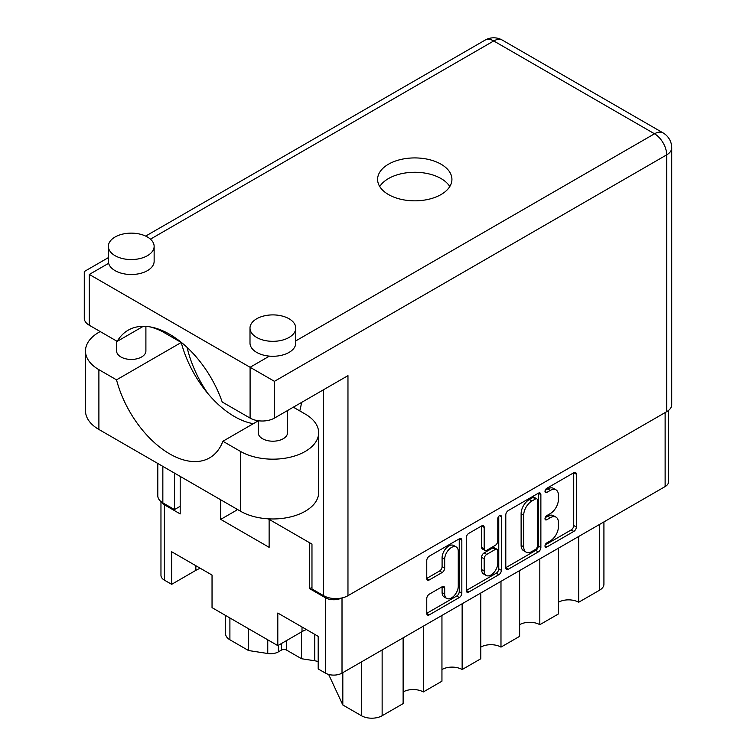 <?xml version="1.0" encoding="UTF-8"?>
<svg xmlns="http://www.w3.org/2000/svg" width="756" height="756" viewBox="0 0 756 756"><rect width="100%" height="100%" fill="white"/><g stroke="black" fill="none" stroke-linecap="round" stroke-linejoin="round"><path stroke-width="1.13" d="M456.284 546.985L453.695 545.492A9.611 5.547 120 0 0 448.884 545.964A9.611 5.547 120 0 0 442.09 557.748L444.679 559.242A9.611 5.547 120 0 1 451.474 547.467A9.611 5.547 120 0 1 456.284 546.985A9.611 5.547 120 0 1 458.268 551.389L458.268 586.165A9.611 5.547 120 0 1 454.072 595.841A9.611 5.547 120 0 1 446.664 598.412A9.611 5.547 120 0 1 444.679 594.018L444.679 588.215A3.591 2.079 120 0 0 443.933 586.571A3.591 2.079 120 0 0 442.137 586.75L429.304 594.159A3.591 2.079 120 0 0 426.762 598.563L426.762 613.381A3.591 2.079 120 0 0 427.499 615.025A3.591 2.079 120 0 0 429.304 614.845L459.289 597.533A3.591 2.079 120 0 0 461.831 593.129L461.831 540.313A3.591 2.079 120 0 0 461.084 538.669A3.591 2.079 120 0 0 459.289 538.839L429.304 556.161A3.591 2.079 120 0 0 426.762 560.555L426.762 578.463A3.591 2.079 120 0 0 427.499 580.107A3.591 2.079 120 0 0 429.304 579.928L442.137 572.519A3.591 2.079 120 0 0 444.679 568.115L444.679 559.242M499.574 515.592L501.351 516.613A2.514 1.455 120 0 0 500.831 515.46A2.514 1.455 120 0 0 499.574 515.592A2.514 1.455 120 0 0 497.788 518.673L497.788 540.975A3.591 2.079 120 0 1 495.246 545.369L486.732 550.292A3.591 2.079 120 0 1 484.936 550.462A3.591 2.079 120 0 1 484.19 548.818L484.19 527.395A3.591 2.079 120 0 0 483.453 525.751A3.591 2.079 120 0 0 481.657 525.93L484.19 527.395M294.301 406.633A23.805 13.74 0 0 0 294.935 408.117M505.792 514.93L505.792 567.747A3.591 2.079 120 0 0 506.539 569.391A3.591 2.079 120 0 0 508.334 569.221L538.329 551.899A3.591 2.079 120 0 0 540.871 547.505L540.871 494.679A3.591 2.079 120 0 0 540.124 493.035A3.591 2.079 120 0 0 538.329 493.214L508.334 510.527A3.591 2.079 120 0 0 505.792 514.93M668.569 410.395L668.569 481.78A11.718 6.766 180 0 1 665.129 486.571L342.014 673.123A11.718 6.766 180 0 1 325.439 673.123L318.191 668.937L318.191 636.344L277.802 613.031L277.802 645.615L302.013 631.638A28.558 16.49 180 0 1 306.426 629.55M550.273 540.899L546.777 542.912A2.514 1.455 120 0 0 545.133 545.133A2.514 1.455 120 0 0 545.52 547.146A2.514 1.455 120 0 0 546.777 547.023L573.776 531.43A3.591 2.079 120 0 0 576.318 527.036L576.318 474.21A3.591 2.079 120 0 0 575.571 472.566A3.591 2.079 120 0 0 573.776 472.746L546.777 488.329A2.514 1.455 120 0 0 545.133 490.55A2.514 1.455 120 0 0 545.52 492.562A2.514 1.455 120 0 0 546.777 492.44L550.273 490.427A11.501 6.643 120 0 1 556.019 489.85A11.501 6.643 120 0 1 558.4 495.123L558.4 499.518A11.501 6.643 120 0 1 550.273 513.607L546.777 515.62A2.514 1.455 120 0 0 545.133 517.841A2.514 1.455 120 0 0 545.52 519.854A2.514 1.455 120 0 0 546.777 519.731L550.273 517.718A11.501 6.643 120 0 1 556.019 517.142A11.501 6.643 120 0 1 558.4 522.415L558.4 526.809A11.501 6.643 120 0 1 550.273 540.899M466.282 590.512L496.219 573.228L498.809 574.721A3.591 2.079 120 0 0 501.351 570.317L501.351 516.613M498.809 574.721L468.815 592.033A3.591 2.079 120 0 1 467.019 592.213A3.591 2.079 120 0 1 466.282 590.568L466.282 537.743A3.591 2.079 120 0 1 468.815 533.339L481.657 525.93M277.802 645.615L212.039 607.644L212.039 575.061L171.65 551.738L171.65 584.331L195.851 570.355A28.558 16.49 0 0 1 200.274 568.266M171.65 584.331L164.402 580.145A11.718 6.766 180 0 1 160.962 575.363L160.962 501.578M311.973 587.317L309.648 588.659L325.439 597.779A11.718 6.766 0 0 0 341.57 598.024M309.648 588.659L309.648 542.77M220.714 499.792L220.714 519.381L269.127 547.335L269.127 519.372M161.453 501.956A11.718 6.766 0 0 0 164.402 504.8L180.193 513.919L180.193 476.403M236.798 509.979A48.516 28.01 180 0 1 236.817 509.09L236.798 510.092L220.714 519.381M578.661 536.495L578.661 602.267L599.631 590.162L599.631 524.39M558.457 548.157L558.457 613.929L539.822 624.692L539.822 558.92M558.457 602.267A14.279 8.24 180 0 1 578.661 602.267M519.627 570.572L519.627 636.344L500.982 647.108L500.982 581.336M519.627 624.692A14.279 8.24 180 0 1 539.822 624.692M480.788 592.997L480.788 658.769L462.143 669.532A14.279 8.24 0 0 0 441.948 669.532M480.788 647.108A14.279 8.24 180 0 1 500.982 647.108M462.143 603.76L462.143 669.532M441.948 615.422L441.948 681.194L423.313 691.957A14.279 8.24 0 0 0 403.118 691.957M423.313 626.185L423.313 691.957M403.118 637.847L403.118 703.619L382.139 715.724A14.647 8.458 180 0 1 361.434 715.724L361.434 661.906M342.818 672.651L342.818 704.979L361.434 715.724M342.818 704.979L328.643 674.428M301.559 631.893L301.559 658.741L314.723 660.772L314.723 634.341M286.6 640.53L286.6 650.103L301.559 658.741M278.369 645.284L278.369 651.87L281.43 650.103L281.43 643.526M248.507 628.708L248.507 650.529L267.756 653.505L267.756 639.812M229.9 617.964L229.9 639.784L248.507 650.529M278.369 651.87A10.981 6.341 180 0 1 267.756 653.505M229.9 639.784A14.647 8.458 180 0 1 225.609 633.812L225.609 615.488M603.921 521.905L603.921 584.18A14.647 8.458 180 0 1 599.631 590.162M318.191 661.595A14.647 8.458 0 0 0 314.723 660.772M286.6 650.103A3.657 2.117 0 0 0 281.43 650.103M556.019 517.142L553.43 515.649A11.501 6.643 120 0 0 547.684 516.225L550.273 517.718M545.189 517.662L547.684 516.225M556.019 489.85L553.43 488.357A11.501 6.643 120 0 0 547.684 488.934L550.273 490.427M545.189 490.37L547.684 488.934M545.189 544.953L571.186 529.937A3.591 2.079 120 0 0 573.728 525.533L573.728 472.774M505.792 567.69L535.739 550.406A3.591 2.079 120 0 0 538.281 546.002L538.281 493.243M535.532 549.404A2.514 1.455 120 0 0 537.308 546.323L537.308 499.962A2.514 1.455 120 0 0 536.788 498.809A2.514 1.455 120 0 0 535.532 498.932L531.846 501.058A11.501 6.643 120 0 0 523.71 515.148L523.71 546.843A11.501 6.643 120 0 0 526.091 552.107A11.501 6.643 120 0 0 531.846 551.54L535.532 549.404M536.788 498.809L534.199 497.316A2.514 1.455 120 0 0 532.942 497.439L535.532 498.932M526.091 552.107L523.502 550.614A11.501 6.643 120 0 1 521.12 545.35L521.12 513.655A11.501 6.643 120 0 1 529.257 499.565L532.942 497.439M481.6 525.959L481.6 547.325A3.591 2.079 120 0 0 482.347 548.969L484.936 550.462M498.762 516.282L498.762 568.824L501.351 570.317M484.19 571.054A9.611 5.547 120 0 0 486.184 575.448A9.611 5.547 120 0 0 493.592 572.878A9.611 5.547 120 0 0 497.788 563.201L497.788 550.944A3.591 2.079 120 0 0 497.042 549.3A3.591 2.079 120 0 0 495.246 549.48L486.732 554.394A3.591 2.079 120 0 0 484.19 558.797L484.19 571.054L481.6 569.552A9.611 5.547 120 0 0 483.594 573.955L486.184 575.448M497.042 549.3L494.462 547.807A3.591 2.079 120 0 0 492.657 547.987L495.246 549.48M481.6 569.552L481.6 557.304A3.591 2.079 120 0 1 484.142 552.901L492.657 547.987M496.219 573.228A3.591 2.079 120 0 0 498.762 568.824M446.664 598.412L444.074 596.919A9.611 5.547 120 0 1 442.09 592.515L442.09 586.779M426.762 578.406L439.548 571.026A3.591 2.079 120 0 0 442.09 566.622L442.09 557.748M426.762 613.324L456.7 596.04A3.591 2.079 120 0 0 459.242 591.636L459.242 538.867M293.337 407.191L305.244 414.061A45.766 26.422 180 0 1 318.654 432.753A45.766 26.422 180 0 1 305.244 451.436A45.766 26.422 180 0 1 240.521 451.436L222.888 441.258L258.24 420.846M318.654 432.753L318.654 492.543A45.766 26.422 180 0 1 305.244 511.226A45.766 26.422 180 0 1 240.521 511.226L98.894 429.465A45.766 26.422 180 0 1 85.485 410.773L85.485 350.982A45.766 26.422 180 0 1 100.217 331.563M115.073 237.006A22.888 13.211 0 0 0 108.373 246.343A22.888 13.211 0 0 0 122.5 258.552A22.888 13.211 0 0 0 147.439 255.689A22.888 13.211 0 0 0 154.139 246.343A22.888 13.211 0 0 0 140.011 234.143A22.888 13.211 0 0 0 115.073 237.006M108.373 246.343L108.373 261.292A22.888 13.211 0 0 0 108.637 263.296A22.888 13.211 0 0 0 124.126 273.852A22.888 13.211 0 0 0 147.439 270.639A22.888 13.211 0 0 0 154.139 261.292L154.139 246.343M256.7 318.767A22.888 13.211 0 0 0 250 328.113A22.888 13.211 0 0 0 264.127 340.323A22.888 13.211 0 0 0 289.066 337.45A22.888 13.211 0 0 0 295.766 328.113A22.888 13.211 0 0 0 281.638 315.904A22.888 13.211 0 0 0 256.7 318.767M250 328.113L250 343.063A22.888 13.211 0 0 0 269.42 356.123A22.888 13.211 0 0 0 289.066 352.4A22.888 13.211 0 0 0 295.766 343.063L295.766 328.113M187.091 347.391A83.122 47.987 -120 0 0 207.928 393.592M299.773 410.905A83.122 47.987 -120 0 0 301.474 402.485M257.352 421.366A83.122 47.987 60 0 1 255.159 420.119M441.041 194.547A37.167 21.461 0 0 0 451.927 179.38A37.167 21.461 0 0 0 428.992 159.554A37.167 21.461 0 0 0 388.49 164.203A37.167 21.461 0 0 0 377.603 179.38A37.167 21.461 0 0 0 400.548 199.206A37.167 21.461 0 0 0 441.041 194.547M379.739 186.552A37.167 21.461 180 0 1 388.49 178.558A37.167 21.461 180 0 1 449.792 186.552M287.526 410.546L287.526 432.753A14.647 8.458 180 0 1 283.235 438.726A14.647 8.458 180 0 1 267.274 440.559A14.647 8.458 180 0 1 258.24 432.753L258.24 420.733M145.899 326.384L145.899 350.982A14.647 8.458 180 0 1 141.618 356.964A14.647 8.458 180 0 1 125.657 358.798A14.647 8.458 180 0 1 116.613 350.982L116.613 341.032M269.42 356.123L250.094 367.274L274.437 381.326L274.437 418.096A17.208 9.932 180 0 1 250.094 418.096L250.094 367.274L89.312 274.447C82.744 270.657 82.744 270.657 89.312 274.447L89.312 325.269L117.199 341.372L143.3 326.308M89.312 325.269A17.208 9.932 180 0 1 84.275 318.248L84.275 271.536L108.373 257.626M162.842 466.386L162.842 502.863L174.494 509.582L180.193 506.293M162.842 502.863A17.208 9.932 180 0 1 157.806 495.832L157.806 463.475M666.688 411.68L666.688 154.867A17.208 9.932 180 0 0 671.725 147.836L671.725 404.649A17.208 9.932 180 0 1 666.688 411.68L347.968 595.69A17.208 9.932 180 0 1 323.625 595.69L311.973 588.962L311.973 544.112L268.182 518.824M174.494 509.582L174.494 473.114M274.437 418.096L347.968 375.647L347.968 595.69M117.199 341.372A83.122 47.987 -120 0 1 128.151 330.202A83.122 47.987 -120 0 1 222.207 402.003L250.094 418.096M149.896 326.847A45.766 26.422 180 0 1 163.617 332.3L181.251 342.477L116.518 379.843L98.894 369.665A45.766 26.422 180 0 1 85.485 350.982M116.518 379.843A79.824 46.088 -120 0 0 209.62 457.852A79.824 46.088 -120 0 0 222.888 441.258M181.251 342.477A79.824 46.088 -120 0 0 253.336 423.681M665.129 486.571L665.129 412.568M342.014 597.93L342.014 673.123M325.439 673.123L325.439 597.779M164.402 504.8L164.402 580.145M382.139 649.952L382.139 715.724M195.851 565.715L195.851 570.355M302.013 627.007L302.013 631.638M545 518.71L546.777 519.731M545 491.419L546.777 492.44M573.776 472.746L576.318 474.21M573.728 525.533L576.318 527.036M571.186 529.937L573.776 531.43M545 545.993L546.777 547.023M538.329 493.214L540.871 494.679M538.281 546.002L540.871 547.505M535.739 550.406L538.329 551.899M505.792 567.747L508.334 569.221M529.257 499.565L531.846 501.058M521.12 513.655L523.71 515.148M521.12 545.35L523.71 546.843M466.282 590.568L468.815 592.033M481.6 547.325L484.19 548.818M484.142 552.901L486.732 554.394M481.6 557.304L484.19 558.797M442.137 586.75L444.679 588.215M442.09 592.515L444.679 594.018M442.09 566.622L444.679 568.115M439.548 571.026L442.137 572.519M426.762 578.463L429.304 579.928M459.289 538.839L461.831 540.313M459.242 591.636L461.831 593.129M456.7 596.04L459.289 597.533M426.762 613.381L429.304 614.845M295.766 340.909L654.516 133.784L493.734 40.956L150.453 239.151M108.637 263.296L89.312 274.447M162.842 330.816L162.842 331.865M323.625 595.69L323.625 389.699M671.725 147.836A17.208 17.208 0 0 0 663.125 132.933A17.208 9.932 120 0 0 654.516 133.784A17.208 9.932 60 0 1 666.688 154.867L274.437 381.326M485.125 40.106A17.208 9.932 60 0 1 493.734 40.956A17.208 9.932 120 0 1 502.334 40.106A17.208 17.208 0 0 0 485.125 40.106L145.681 236.089M98.894 369.665L98.894 429.465M240.521 451.436L240.521 511.226M663.125 132.933L502.334 40.106M157.806 328.851L157.806 329.455"/></g></svg>
